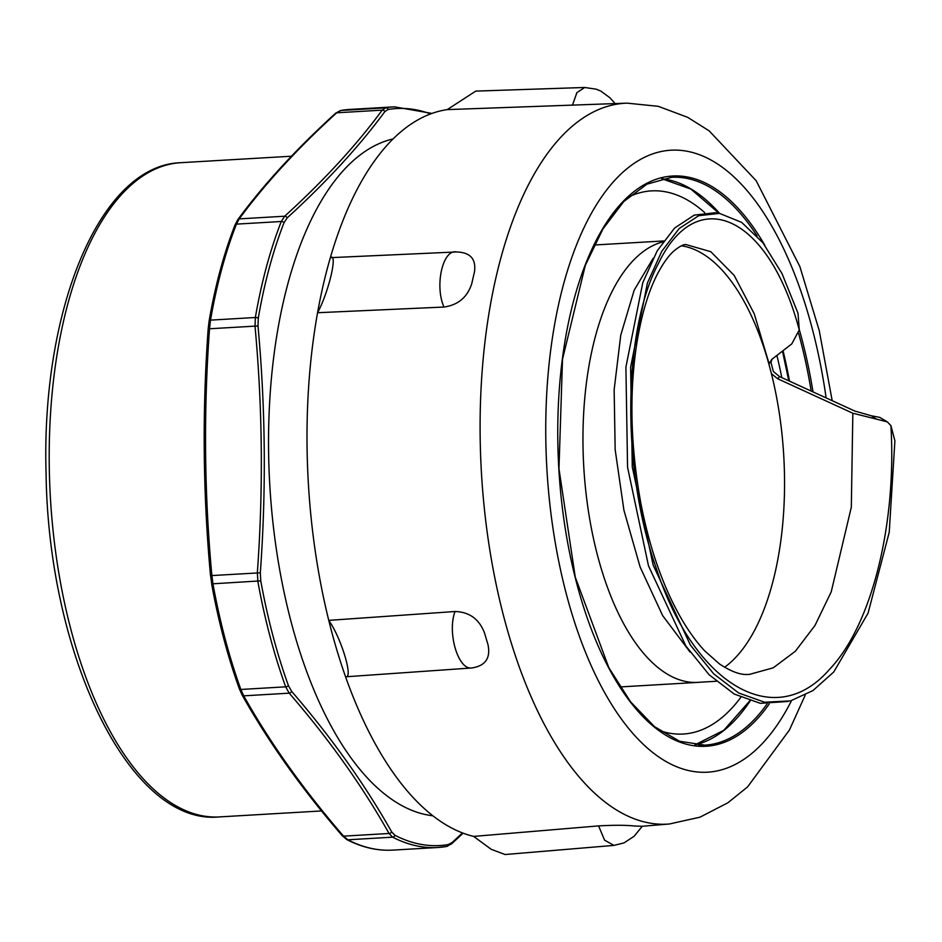 <?xml version="1.0" encoding="UTF-8"?>
<svg xmlns="http://www.w3.org/2000/svg" width="942" height="942" viewBox="0 0 942 942"><rect width="100%" height="100%" fill="white"/><g stroke="black" fill="none" stroke-linecap="round" stroke-linejoin="round"><path stroke-width="1.41" d="M628.444 197.055A272.038 124.45 -93.4 0 1 651.428 190.885A272.038 124.45 -93.4 0 1 704.698 212.598M776.95 355.593A272.038 124.45 -93.4 0 1 781.778 377.554M740.777 697.374A272.038 124.45 -93.4 0 1 683.221 734.03A272.038 124.45 -93.4 0 1 659.671 730.58M662.933 241.894A221.335 101.253 86.6 0 0 584.487 477.264A221.335 101.253 86.6 0 0 697.822 682.385A221.335 101.253 86.6 0 0 698.022 682.373A221.335 101.253 86.6 0 0 699.6 682.255M772.157 359.067L770.921 362.281L773.358 371.537L779.587 376.612L854.912 411.089L871.515 415.822L876.46 419.131L887.352 421.898L890.92 425.607L894.9 440.832L889.224 532.277L868.077 613.148L833.764 671.976L812.934 690.58L790.468 700.907L764.61 702.214L738.658 692.982L713.612 673.742L690.415 645.129L653.183 565.153L632.282 466.961L630.622 367.227L647.437 282.93L661.79 251.29L679.147 228.553L698.681 215.718L719.441 213.363L741.625 222.347L762.867 242.73L782.001 273.545L798.015 313.309L799.263 329.971L791.751 343.936L771.792 359.373L769.108 363.765L754.224 313.745L734.171 275.394L710.774 251.702L686.165 244.602M724.563 667.289A216.389 98.992 86.6 0 0 736.456 656.609A216.389 98.992 86.6 0 0 771.416 373.656L768.978 364.401A216.389 98.992 86.6 0 0 681.455 245.803M887.352 421.898L879.687 417.365L871.515 415.822M852.828 413.232L777.633 378.731L771.404 373.656M876.46 419.131L852.84 413.232L851.321 507.185L831.233 591.823L814.971 625.5L795.378 651.24L773.241 667.819L749.231 674.448M719.441 213.351L715.108 212.751L694.254 215.117L674.649 228.011L657.21 250.831L642.809 282.565L625.9 367.168L627.56 467.22L648.485 565.812L685.882 646.012L709.126 674.755L734.254 694.066L760.288 703.321L788.183 701.46M768.966 364.401L769.108 363.765M642.032 826.287L639.536 826.181A361.646 165.439 86.6 0 1 636.533 826.099A361.646 165.439 86.6 0 1 633.542 825.899C624.864 825.086 613.218 825.086 598.582 825.899L473.638 836.402A365.39 167.158 86.6 0 1 345.573 676.803A365.39 167.158 -93.4 0 1 328.758 620.366A365.39 167.158 86.6 0 1 317.572 312.72A365.39 167.158 -93.4 0 1 330.348 257.672A365.39 167.158 86.6 0 1 447.238 109.613L475.745 91.103L584.735 87.476L576.881 92.646L572.453 105.186M345.573 676.803C353.639 679.123 341.499 638.382 328.758 620.366L455.021 611.511C447.026 632.706 458.224 670.363 471.848 667.96L345.573 676.803M443.953 307.033C434.392 285.367 442.917 248.617 456.729 251.985C470.435 252.409 476.334 259.132 474.427 272.179A361.646 165.439 86.6 0 0 471.848 283.33C467.515 297.119 458.224 305.02 443.965 307.045L317.572 312.72C328.899 291.749 338.119 252.02 330.348 257.672L455.798 251.985M455.021 611.511C469.375 611.935 479.219 619.106 484.553 633.048A361.646 165.439 86.6 0 0 487.956 644.481C490.817 658.046 485.448 665.876 471.848 667.96M832.092 400.162L819.257 330.642L799.864 266.551L756.167 180.723L709.149 130.844L687.707 117.35L658.281 106.328L627.16 103.149L447.238 109.613M598.594 825.91L604.599 840.182L613.913 845.398L505.1 854.524L491.241 849.331L473.638 836.402M242.07 694.937A2.473 1.872 -29.5 0 0 242.118 695.019C268.705 742.343 302.088 789.243 342.24 835.731L346.833 839.593A2.473 2.119 -62.7 0 0 347.81 839.793L343.559 836.143A2.473 1.672 139.3 0 1 342.229 835.731A2.473 1.672 139.3 0 1 342.193 835.684M340.25 110.614A2.473 2.202 80.3 0 1 340.686 110.485L335.635 113.193A2.473 1.896 47.6 0 1 336.706 112.793L340.91 110.461A370.96 169.701 -93.4 0 1 349.553 109.46L394.404 106.835A370.96 169.701 86.6 0 0 385.749 107.835L382.205 110.132C356.476 145.092 323.977 180.464 284.696 216.213L281.281 221.5A370.96 169.701 86.6 0 0 255.353 317.501L255.011 326.156C262.571 407.898 263.348 490.028 257.354 572.559L257.861 581.508A370.96 169.701 86.6 0 0 285.685 686.836L289.218 693.171C329.276 739.541 362.552 786.323 389.058 833.482L392.661 837.167A370.96 169.701 86.6 0 0 437.759 847.494A370.96 169.701 86.6 0 0 446.414 846.493A2.473 2.202 80.3 0 0 446.626 846.469L446.626 846.469A2.473 2.202 80.3 0 0 448.38 844.55A369.123 168.865 -93.4 0 1 394.898 835.271L391.684 831.939C365.107 784.733 331.772 737.88 291.667 691.393L288.452 685.682A2.473 1.201 160.1 0 1 285.685 686.836L240.846 689.462A370.96 169.701 -93.4 0 1 213.01 584.134L211.844 575.221C204.296 493.478 203.519 411.348 209.513 328.817L210.513 320.127A370.96 169.701 -93.4 0 1 236.43 224.125L239.197 218.885C264.926 183.914 297.425 148.553 336.706 112.793L382.205 110.132A2.473 2.108 -143.5 0 1 384.854 111.603L388.022 109.531A2.473 2.202 -99.7 0 0 385.749 107.835L340.91 110.461A2.473 2.202 80.3 0 0 340.698 110.485A2.473 2.202 80.3 0 1 340.698 110.485L349.553 109.46M239.362 688.555A2.473 1.201 -19.9 0 0 239.386 688.896L242.118 695.019A2.473 1.872 -29.5 0 0 243.719 695.832L240.846 689.462A2.473 1.201 -19.9 0 1 239.386 688.908A2.473 1.201 -19.9 0 0 239.386 688.908C227.705 656.515 218.462 621.508 211.632 583.875L260.757 580.861L260.333 572.795C266.303 490.123 265.526 407.839 258.002 325.967L258.273 318.172A2.473 1.001 -170.2 0 0 255.353 317.501L210.513 320.127A2.473 1.001 9.8 0 0 209.148 320.775L209.148 320.775C215.282 285.367 223.913 253.422 235.029 224.926A2.473 1.554 21.4 0 1 236.43 224.125L281.281 221.5A2.473 1.554 -158.6 0 1 284.06 222.642L287.18 217.873C326.509 182.006 359.067 146.587 384.854 111.603M462.475 832.94L452.195 842.442L448.38 844.55M393.155 138.921A340.05 155.56 86.6 0 0 269.824 485.731A340.05 155.56 86.6 0 0 432.778 815.772M777.633 378.731L779.587 376.612M653.183 258.19L634.178 290.16L620.754 335.187L614.149 389.705L615.161 449.617L623.934 510.293L640.113 566.99L662.615 615.562L690.086 652.111M799.263 329.971C769.072 215.895 697.469 183.089 658.976 262.394C623.51 327.545 620.225 466.502 656.362 568.544C693.995 684.233 774.359 732.911 829.455 669.432C872.292 624.723 896.749 522.869 890.908 425.607M767.024 704.004A284.402 130.102 -93.4 0 1 704.804 745.146L679.559 741.248L654.49 726.659L630.587 701.849L608.85 667.713L575.256 577.116L558.971 468.786L562.504 359.302L585.3 265.42L602.915 228.988L623.757 201.553L646.942 184.149L671.564 177.32A284.402 130.102 -93.4 0 1 757.097 235.947M798.569 333.256A284.402 130.102 -93.4 0 1 811.086 390.483M812.911 391.307A285.638 130.667 86.6 0 0 799.311 329.665M764.774 245.203A285.638 130.667 86.6 0 0 589.869 253.728A285.638 130.667 86.6 0 0 593.484 634.755A285.638 130.667 86.6 0 0 769.119 704.074M704.804 745.146A284.402 130.102 -93.4 0 1 698.493 745.181M749.785 700.848L723.762 730.321L694.878 744.887A284.402 130.102 86.6 0 0 750.15 700.954M789.455 380.874A284.402 130.102 86.6 0 0 783.096 350.93M719.558 213.375A284.402 130.102 86.6 0 0 661.767 178.721L690.839 189.048L719.017 213.292M826.04 397.336A311.614 142.548 86.6 0 0 624.416 170.879A311.614 142.548 86.6 0 0 573.454 618.682A311.614 142.548 86.6 0 0 791.527 700.624M627.16 103.149A361.069 165.18 86.6 0 0 480.903 462.522A361.069 165.18 86.6 0 0 659.459 824.179A361.069 165.18 86.6 0 0 669.362 823.991L642.267 826.275L634.143 836.249L624.04 842.89L613.913 845.398M346.833 839.593C362.128 847.482 377.483 850.979 392.92 850.108A370.96 169.701 -93.4 0 1 347.81 839.793L392.661 837.167A2.473 2.119 117.3 0 0 394.898 835.271M237.749 219.71A2.473 2.108 36.5 0 1 239.197 218.885L284.696 216.213A2.473 1.896 -132.4 0 1 287.18 217.873M234.982 225.515A2.473 1.554 21.4 0 1 235.029 224.926L237.808 219.639C263.642 184.526 296.259 149.048 335.635 113.193M209.183 321.045A2.473 1.001 9.8 0 1 209.148 320.775L208.182 328.84L258.002 325.967M208.253 328.876L208.182 328.84C202.177 411.501 202.966 493.773 210.525 575.644L260.333 572.795M210.596 575.703L211.679 583.734M391.684 831.939A2.473 1.872 150.5 0 1 389.058 833.482L343.559 836.143C303.501 789.773 270.224 743.002 243.719 695.832L289.218 693.171A2.473 1.672 -40.7 0 0 291.667 691.393M288.452 685.682A369.123 168.865 -93.4 0 1 260.757 580.861M258.273 318.172A369.123 168.865 -93.4 0 1 284.06 222.642M388.022 109.531A369.123 168.865 -93.4 0 1 430.588 113.947M452.195 842.442A2.473 1.896 47.6 0 1 451.689 843.761L446.626 846.469L437.759 847.494L392.92 850.108M180.946 162.683C100.088 164.944 41.071 309.212 46.076 473.579C48.419 655.891 129.925 825.887 219.25 816.926A327.675 149.908 -93.4 0 1 50.444 498.565A327.675 149.908 -93.4 0 1 180.946 162.683L291.443 156.219M620.083 686.942L697.822 682.385M594.214 245.014L663.592 240.952M716.167 681.278L698.034 682.338M686.153 244.602C683.668 244.214 679.677 246.274 674.166 250.76C668.573 255.541 662.803 263.666 656.868 275.135C648.155 292.397 641.49 314.993 636.874 342.912C629.103 393.026 630.469 446.696 640.972 503.911C649.697 548.385 662.909 586.218 680.619 617.399C688.508 631.081 696.668 642.373 705.087 651.24L719.606 664.051C738.328 676.25 746.017 674.354 749.502 674.437M788.725 380.556L782.543 351.366M615.067 103.549L609.957 97.803L600.972 91.174L596.416 89.219L584.711 87.476M669.362 823.991L699.965 817.185L727.942 802.749L747.595 786.888L789.443 729.991L805.198 695.184M431.989 113.429L394.404 106.835M463.099 833.175L451.689 843.761M219.25 816.926L321.516 810.944"/></g></svg>
